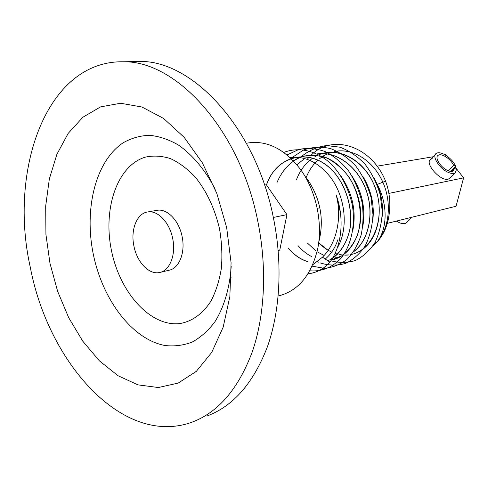 <?xml version="1.0" encoding="UTF-8"?>
<svg xmlns="http://www.w3.org/2000/svg" width="488" height="488" viewBox="0 0 488 488"><rect width="100%" height="100%" fill="white"/><g stroke="black" fill="none" stroke-linecap="round" stroke-linejoin="round"><path stroke-width="0.73" d="M172.642 238.382C169.58 222.498 157.874 210.243 147.919 211.932C136.902 213.079 130.327 229.824 133.95 246.208C137.012 262.196 149.029 274.884 159.46 272.524C169.751 270.895 176.223 254.699 172.642 238.382M160.467 272.286L168.83 270.267C179.12 268.632 185.623 252.571 182.079 236.418C179.047 220.692 167.372 208.577 157.404 210.267L156.374 210.444M207.016 416.002C233.276 406.199 253.418 383.086 267.442 346.657C280.216 310.649 282.747 263.648 273.457 218.032C255.834 127.569 192.309 60.183 139.605 61.457L133.059 61.586M257.804 221.302C239.828 129.131 175.881 60.475 123.226 61.781C46.275 60.42 8.43 170.19 30.299 267.302C48.312 362.633 122.586 447.118 191.869 422.236C218.112 412.464 238.217 389.101 252.174 352.141C264.868 315.596 267.272 267.772 257.804 221.302M49.977 263.319L57.651 291.397L68.698 317.694L82.765 341.185L99.399 360.858L118.035 375.723L137.964 384.873L158.332 387.527L178.15 383.104L196.316 371.362L211.688 352.482L223.175 327.155L229.842 296.655L231.08 262.745L226.67 227.597L216.861 193.535L202.331 162.797L184.147 137.299L163.571 118.431L141.953 107.006L120.585 103.249L100.589 106.872L82.887 117.23L68.161 133.407L56.883 154.342L49.349 178.919L45.695 206.009L45.933 234.508L49.977 263.319M450.345 177.809L448.155 179.206C440.237 181.475 424.078 162.888 430.733 159.271L432.264 158.679M446.093 155.452L445.489 154.684L444.965 154.769M433.094 156.764L377.059 166.176M306.391 178.047L306.074 178.096L306.391 178.047M278.184 250.515L279.764 250.124L286.932 214.635L266.338 184.769L264.587 185.068M455.115 167L463.6 177.858L388.863 193.413M319.853 207.778L317.304 208.315M286.932 214.635L273.341 217.465M463.6 177.858L456.054 206.253L387.313 223.358M443.94 155.77C441.396 154.623 439.462 154.458 438.132 155.282C434.332 157.356 440.597 167.482 447.612 170.464C450.131 171.581 452.04 171.733 453.34 170.91L454.444 168.427L456.542 169.397L455.182 172.844C453.572 173.862 451.199 173.679 448.069 172.294C439.322 168.58 431.526 155.959 436.26 153.391C437.919 152.366 440.335 152.573 443.5 154.007C449.131 156.947 453.212 161.064 455.749 166.347L453.657 165.377C451.553 161.235 448.313 158.033 443.94 155.77M451.522 171.434L454.444 168.427M450.845 171.41L455.749 166.347M407.334 221.93L406.467 222.821C404.772 223.955 402.393 223.907 399.318 222.68L396.36 221.107M448.411 170.806L453.657 165.377M305.195 176.571L308.19 180.45C320.75 199.708 324.288 220.222 318.804 241.993M246.416 143.24C266.363 139.647 284.553 148.59 300.986 170.068C316.102 191.326 322.806 222.369 317.84 248.136C311.49 275.092 298.278 291.049 278.19 295.996M337.257 247.941C348.786 229.067 345.736 196.743 330.053 176.705C318.737 162.748 305.97 156.331 291.769 157.441L290.159 157.654M312.839 264.691L322.47 257.176C336.757 243.396 342.198 217.538 336.275 195.298L336.439 195.767C344.79 219.484 341.502 246.934 329.894 262.123L322.47 257.176M340.392 212.457L336.275 195.298M352.8 230.574C356.466 211.371 352.568 193.266 341.1 176.272M362.877 226.017C365.719 208.638 362.175 192.119 352.245 176.461M372.673 221.339C374.717 205.887 371.545 191.064 363.17 176.869M388.515 218.368C386.533 228.189 382.555 236.235 376.596 242.499L372.966 245.799M382.183 216.459C383.257 205.814 381.616 195.127 377.248 184.397C388.332 205.015 387.283 229.988 376.596 242.499L374.692 243.018M337.013 151.097C354.685 148.749 374.284 161.979 383.202 182.988C392.193 203.941 388.985 229.342 376.596 242.499C389.534 229.14 393.914 202.819 385.544 181.152L377.248 184.397L373.893 177.571M385.544 181.152C371.746 146.29 333.145 133.547 311.679 154.653M311.429 154.891L310.789 155.489M308.959 157.337L307.196 159.338M330.882 260.757C339.081 263.038 347.279 262.953 355.465 260.5C363.182 256.596 369.666 250.643 374.912 242.621C379.335 233.325 381.793 223.034 382.299 211.749L380.213 194.694C376.791 183.207 371.746 173.057 365.061 164.243C357.533 156.349 349.164 150.664 339.953 147.193L326.527 145.564C317.542 146.772 309.404 150.249 302.115 155.995M301.785 156.3L301.334 156.721M317.566 261.721L318.45 262.135M320.476 262.989C328.729 265.57 337.007 265.74 345.309 263.502C353.178 259.756 359.808 253.888 365.201 245.897C369.776 236.57 372.368 226.17 372.985 214.689L371.008 197.341C367.635 185.599 362.584 175.204 355.856 166.14C348.28 158.033 339.831 152.171 330.516 148.566C321.385 146.516 312.472 146.949 303.786 149.877L292.288 157.392M312.186 266.161L324.154 268.308C332.358 267.668 339.91 264.74 346.815 259.524C352.989 253.248 357.747 245.129 361.102 235.173C363.322 224.596 363.627 213.64 362.029 202.306C359.223 190.796 354.752 180.353 348.615 170.971C341.789 162.559 333.951 156.087 325.1 151.548C316.242 148.492 307.531 147.766 298.979 149.383L287.054 154.94M309.874 270.791C321.458 271.743 331.639 267.772 340.429 258.884C351.159 246.166 355.856 224.931 352.141 204.167C348.28 187.801 341.142 174.265 330.742 163.559C316.071 150.389 298.808 146.583 283.809 152.439M308.111 273.805C316.492 272.804 323.776 268.937 329.949 262.202L322.422 257.188M231.233 277.861L230.336 276.891M324.148 155.465L322.098 156.746M318.695 242.841L328.15 250.356M335.018 253.498L337.623 254.26M344.815 255.181L348.17 255.023M363.365 248.813C379.377 236.741 384.44 206.637 373.18 182.719C362.108 158.685 337.568 146.613 318.762 154.781M317.066 251.735L324.123 255.444M332.883 257.603L333.554 257.664M335.335 257.749L338.782 257.609M353.66 251.71C368.745 240.602 374.705 213.433 366.024 189.814C357.466 166.146 336.006 150.768 317.035 153.897M331.425 259.951C349.237 257.03 362.651 235.289 360.449 209.828C358.393 184.379 340.795 160.607 320.75 155.91M299.309 157.502L293.312 160.753M288.06 248.063C293.849 254.858 300.425 259.409 307.794 261.721M332.377 258.457C341.399 252.034 347.853 240.913 350.311 227.06C352.623 208.095 346.395 186.776 334.103 172.27C311.527 146.467 276.666 154.653 266.527 184.739M382.787 182.231C373.381 160.32 351.994 147.327 333.981 151.719M332.255 152.146L329.004 153.226M327.418 153.891L324.276 155.495M322.714 156.447L319.616 158.685M318.072 159.991C312.814 164.749 308.794 170.745 306.013 177.986M318.707 242.749C322.666 246.843 327.015 249.972 331.742 252.119M335.055 253.418L337.696 254.187M339.569 254.59L343.198 255.035M344.961 255.09L348.426 254.901M350.183 254.644C372.307 251.283 386.148 218.838 375.693 189.155C365.634 159.326 335.305 144.137 314.571 156.996M312.979 157.996C305.543 163.059 300.047 170.3 296.472 179.712M307.592 243.201L315.498 250.545M332.932 257.518L333.67 257.579M353.824 251.466C368.763 240.273 374.577 213.238 365.921 189.765C357.375 166.237 336.073 150.944 317.182 153.97M304.628 158.539L296.905 164.767M297.979 245.592C302.133 250.429 306.763 254.132 311.887 256.712M331.498 259.842L342.003 255.718C348.365 250.893 353.428 244.256 357.179 235.789C363.334 217.715 360.126 194.187 348.694 176.711C342.43 168.61 335.262 162.437 327.186 158.197C318.896 155.282 310.746 154.672 302.749 156.374C291.232 160.491 282.07 170.056 276.806 183.012M288.14 248.038C293.928 254.821 300.504 259.354 307.861 261.647M327.832 260.751L329.656 259.903M329.699 259.884C339.3 254.376 346.51 243.817 349.713 230.098C353.001 211.213 347.486 189.21 335.366 173.874C313.04 146.504 276.952 154.007 266.613 184.726M325.246 259.024C330.846 254.4 335.055 247.983 337.855 239.779M215.214 189.289C205.204 169.885 192.272 154.537 178.059 144.802C168.445 139.361 158.868 136.189 149.328 135.292C139.995 135.682 131.278 138.177 123.171 142.77C95.471 161.119 83.948 209.059 93.336 254.413C102.645 299.906 132.309 339.569 165.115 345.528C174.405 346.559 183.421 345.406 192.168 342.076C200.586 337.47 208.138 330.754 214.811 321.928C224.004 307.324 229.769 288.048 231.214 266.21M111.502 250.704C119.883 292.336 150.072 326.685 179.419 323.629C191.717 321.702 202.801 313.918 211.042 300.931C215.952 291.409 219.399 280.502 221.381 268.199C222.418 255.376 221.802 242.255 219.527 228.835C214.757 208.51 206.662 191.247 195.249 177.059C187.41 168.775 179.145 162.62 170.446 158.582C161.729 155.861 153.305 155.391 145.186 157.173C116.968 165.774 102.761 209.139 111.502 250.704M147.919 211.932L157.404 210.267M139.605 61.457L123.226 61.781M437.437 156.02L438.132 155.282M429.855 160.21L435.387 154.324M406.467 222.821L411.915 217.239M449.533 178.639L455.182 172.844M290.171 157.667L291.769 157.441"/></g></svg>
